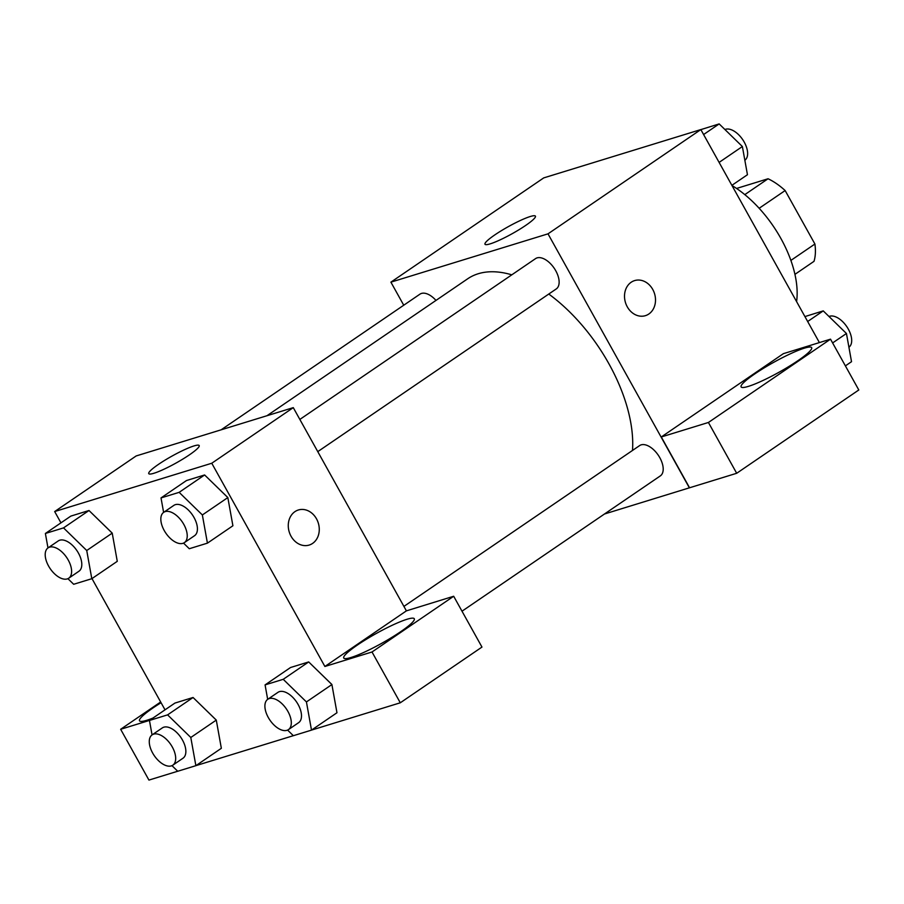 <?xml version="1.0" encoding="UTF-8"?>
<svg xmlns="http://www.w3.org/2000/svg" width="904" height="904" viewBox="0 0 904 904"><rect width="100%" height="100%" fill="white"/><g stroke="black" fill="none" stroke-linecap="round" stroke-linejoin="round"><path stroke-width="1.36" d="M736.568 188.45L768.061 178.766A56.839 30.826 -124.3 0 1 785.147 190.552L814.911 244.023A56.839 30.826 -124.3 0 1 814.007 261.335L794.932 274.353M744.806 194.631L768.061 178.766M790.887 260.408L814.911 244.023M759.157 208.282L785.147 190.552M796.593 301.608A88.084 47.765 -124.3 0 0 731.969 185.501M403.738 305.224L390.901 282.15L543.745 177.885L700.837 129.577L819.397 342.582M631.173 282.251A18.351 15.21 -107.1 0 1 634.619 280.59A18.351 15.21 -107.1 0 1 654.541 293.653A18.351 15.21 -107.1 0 1 645.411 315.666A18.351 15.21 -107.1 0 1 626.269 304.761A18.351 15.21 -107.1 0 1 631.173 282.251M661.287 436.971L783.395 353.656L830.516 339.169L708.42 422.473L661.287 436.971L689.56 487.776L604.471 514.003M390.901 282.15L548.005 233.842L700.837 129.577M548.005 233.842L689.402 487.889M645.399 315.666A18.351 15.21 72.9 0 0 654.541 293.653A18.351 15.21 72.9 0 0 634.619 280.59M804.413 348.153A40.375 5.616 150.9 0 1 811.668 347.633A40.375 5.616 150.9 0 1 779.124 372.177A40.375 5.616 150.9 0 1 741.111 386.901A40.375 5.616 150.9 0 1 763.688 368.177A40.375 5.616 150.9 0 1 804.413 348.153M708.42 422.473L736.692 473.278L689.56 487.776M830.516 339.169L858.8 389.974L736.692 473.278M530.241 216.519A28.871 4.023 150.9 0 1 535.428 216.158A28.871 4.023 150.9 0 1 512.161 233.707A28.871 4.023 150.9 0 1 484.985 244.238A28.871 4.023 150.9 0 1 501.132 230.836A28.871 4.023 150.9 0 1 530.241 216.519M435.977 300.422A18.351 9.955 -124.3 0 0 419.964 294.15L221.107 429.829M462 611.206L660.338 475.888A18.351 9.955 -124.3 0 0 659.818 457.706A18.351 9.955 -124.3 0 0 639.659 445.57L403.918 606.403M317.767 451.638L556.276 288.918A18.351 9.955 -124.3 0 0 555.745 270.737A18.351 9.955 -124.3 0 0 535.586 258.6L299.846 419.433M632.495 450.463A128.594 69.732 -124.3 0 0 608.957 363.86A128.594 69.732 -124.3 0 0 548.762 294.037M511.788 274.827A128.594 69.732 -124.3 0 0 467.673 278.794L266.985 415.716M60.952 522.851L54.669 511.551L136.176 455.944L293.28 407.636L406.393 610.867L453.684 596.256L372.007 651.987L324.886 666.474L406.393 610.867M453.684 596.256L481.968 647.072L400.291 702.792L311.564 730.082M160.663 701.99L120.65 729.279L148.934 780.084L177.715 771.236M195.942 765.631L293.337 735.686L287.596 730.093M407.037 619.263A40.375 5.616 150.9 0 1 414.292 618.743A40.375 5.616 150.9 0 1 381.748 643.286A40.375 5.616 150.9 0 1 343.735 658.01A40.375 5.616 150.9 0 1 366.323 639.286A40.375 5.616 150.9 0 1 407.037 619.263M152.923 718.081A40.375 5.616 150.9 0 1 139.51 720.816A40.375 5.616 150.9 0 1 161.059 702.713M120.65 729.279L149.522 720.409M372.007 651.987L400.291 702.792M267.674 699.357L265.075 684.893L290.546 667.514L308.693 661.931L331.915 684.52M163.613 512.376L161.014 497.923L186.484 480.544L204.62 474.962L227.842 497.55M47.98 547.937L45.381 533.473L70.851 516.094L88.999 510.511L112.22 533.111L117.271 561.327L91.801 578.707L73.665 584.278L67.902 578.673M152.053 734.907L149.454 720.454L174.924 703.075L193.06 697.492L216.282 720.081L221.344 748.297L195.874 765.677L177.726 771.259L171.975 765.643M54.669 511.551L211.762 463.243L324.886 666.474M165.025 709.832L91.971 578.583M189.411 454.848A28.871 4.023 150.9 0 1 163.692 469.357A28.871 4.023 150.9 0 1 148.742 473.628A28.871 4.023 150.9 0 1 172.02 456.079A28.871 4.023 150.9 0 1 199.196 445.559A28.871 4.023 150.9 0 1 189.411 454.848M211.762 463.243L293.28 407.636M294.941 511.641A18.351 15.21 -107.1 0 1 298.376 509.98A18.351 15.21 -107.1 0 1 318.31 523.054A18.351 15.21 -107.1 0 1 309.168 545.067A18.351 15.21 -107.1 0 1 290.026 534.151A18.351 15.21 -107.1 0 1 294.941 511.641M309.168 545.067A18.351 15.21 72.9 0 0 318.298 523.054A18.351 15.21 72.9 0 0 298.376 509.98M45.381 533.473L63.529 527.891L86.739 550.513L91.801 578.707M68.749 578.198L78.93 571.249A18.351 9.955 -124.3 0 0 76.817 550.479A18.351 9.955 -124.3 0 0 58.251 540.931L48.059 547.88A18.351 9.955 -124.3 0 0 48.59 566.062A18.351 9.955 -124.3 0 0 68.749 578.198A18.351 9.955 -124.3 0 0 66.625 557.429A18.351 9.955 -124.3 0 0 48.059 547.88M86.739 550.513L112.209 533.134L88.999 510.511L70.851 516.094M63.529 527.891L88.999 510.511M161.014 497.923L179.15 492.341L202.36 514.952L207.423 543.146L189.286 548.728L183.523 543.112M184.371 542.637L194.563 535.688A18.351 9.955 -124.3 0 0 192.439 514.93A18.351 9.955 -124.3 0 0 173.873 505.37L163.692 512.331A18.351 9.955 -124.3 0 0 164.212 530.501A18.351 9.955 -124.3 0 0 184.371 542.637A18.351 9.955 -124.3 0 0 182.246 521.879A18.351 9.955 -124.3 0 0 163.692 512.331M202.36 514.952L227.831 497.573L232.904 525.766L207.423 543.146M186.484 480.544L204.62 474.962L227.831 497.573M179.15 492.341L204.62 474.962M149.454 720.454L167.59 714.872L190.8 737.483L195.874 765.677M172.811 765.179L183.003 758.219A18.351 9.955 -124.3 0 0 180.879 737.461A18.351 9.955 -124.3 0 0 162.325 727.901L152.132 734.862A18.351 9.955 -124.3 0 0 152.652 753.032A18.351 9.955 -124.3 0 0 172.811 765.179A18.351 9.955 -124.3 0 0 170.698 744.41A18.351 9.955 -124.3 0 0 152.132 734.862M190.8 737.483L216.271 720.104L193.06 697.492L174.924 703.075M167.59 714.872L193.06 697.492M265.075 684.893L283.223 679.311L306.433 701.933L311.496 730.127L293.359 735.698M288.444 729.618L298.625 722.669A18.351 9.955 -124.3 0 0 296.512 701.899A18.351 9.955 -124.3 0 0 277.946 692.351L267.753 699.3A18.351 9.955 -124.3 0 0 268.285 717.482A18.351 9.955 -124.3 0 0 288.444 729.618A18.351 9.955 -124.3 0 0 286.319 708.849A18.351 9.955 -124.3 0 0 267.753 699.3M306.433 701.933L331.904 684.554L336.966 712.747L311.496 730.127M290.546 667.514L308.693 661.931L331.904 684.554M283.223 679.311L308.693 661.931M585.34 165.093L603.567 159.488M700.86 129.611L719.166 123.916L742.376 146.527L747.45 174.721L731.878 185.343M719.109 162.404L742.376 146.527M703.594 134.538L719.166 123.916M744.851 160.257A18.351 9.955 -124.3 0 0 743.088 140.21A18.351 9.955 -124.3 0 0 724.929 129.521M804.922 316.581L823.239 310.886L846.449 333.497L851.523 361.69L845.387 365.883M832.618 342.932L846.449 333.497M807.667 321.508L823.239 310.886M848.912 347.226A18.351 9.955 -124.3 0 0 847.161 327.191A18.351 9.955 -124.3 0 0 829.002 316.502"/></g></svg>
